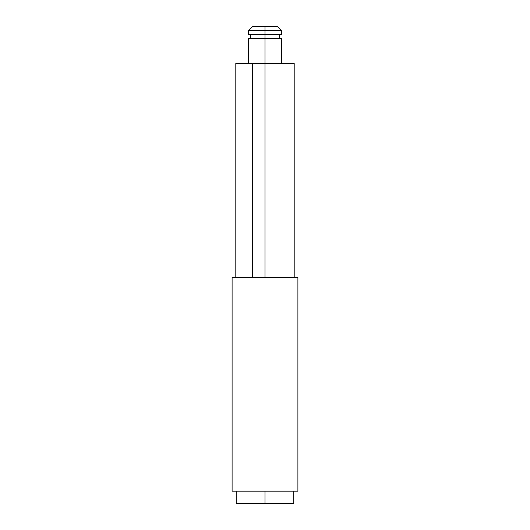 <?xml version="1.0" encoding="UTF-8"?>
<svg xmlns="http://www.w3.org/2000/svg" width="530" height="530" viewBox="0 0 530 530"><rect width="100%" height="100%" fill="white"/><g stroke="black" fill="none" stroke-linecap="round" stroke-linejoin="round"><path stroke-width="0.79" d="M265 30.614L281.45 30.614L265 30.614L265 63.507L265 34.722L281.45 34.722L265 34.722L265 30.614L248.55 30.614L265 30.614L265 26.5L265 30.614M277.336 26.5L252.664 26.5L277.336 26.5L281.45 30.614L281.45 34.722M252.664 277.336L265 277.336L265 63.507L294.196 63.507L294.196 277.336L294.196 63.507L265 63.507L265 277.336L297.9 277.336L297.9 491.164L265 491.164L265 503.5L293.786 503.5L265 503.5L265 491.164L232.1 491.164L297.9 491.164L297.9 277.336L252.664 277.336L252.664 63.507L235.804 63.507L235.804 277.336L235.804 63.507L265 63.507L252.664 63.507L252.664 277.336L232.1 277.336L232.1 491.164L232.1 277.336L252.412 277.336M248.55 38.425L281.45 38.425L248.55 38.425L248.55 63.507M248.55 34.722L265 34.722L248.55 34.722L248.55 30.614L252.664 26.5M236.214 503.5L265 503.5L236.214 503.5L236.214 491.164M293.786 491.164L293.786 503.5M281.45 38.425L281.45 63.507M279.389 34.722L279.389 38.425M250.61 34.722L250.61 38.425"/></g></svg>
